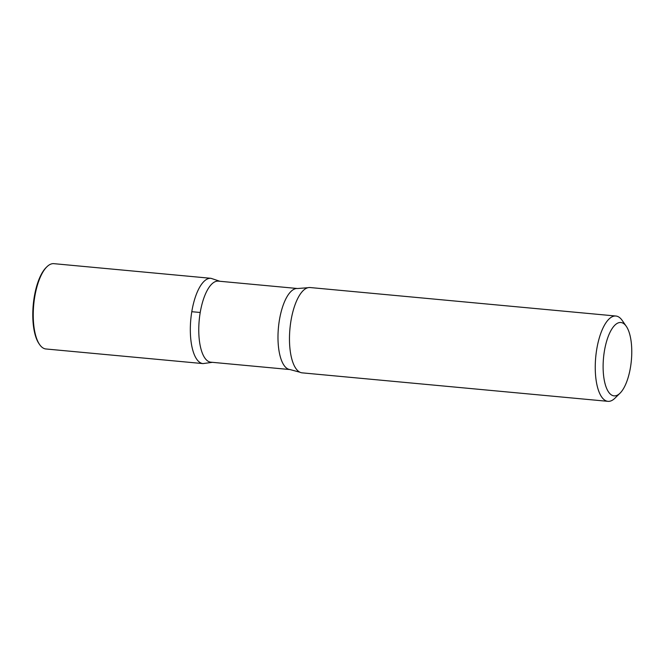 <?xml version="1.0" encoding="UTF-8"?>
<svg xmlns="http://www.w3.org/2000/svg" width="665" height="665" viewBox="0 0 665 665"><rect width="100%" height="100%" fill="white"/><g stroke="black" fill="none" stroke-linecap="round" stroke-linejoin="round"><path stroke-width="1" d="M631.75 353.788A36.841 13.982 -84.7 0 1 620.029 393.19A36.841 13.982 -84.7 0 1 603.521 357.903A36.841 13.982 -84.7 0 1 626.264 326.274A36.841 13.982 -84.7 0 1 631.75 353.788M620.029 393.19L614.926 398.202A42.843 16.259 -84.7 0 1 607.943 401.336A42.843 16.259 -84.7 0 1 595.724 357.172A42.843 16.259 -84.7 0 1 615.89 316.025A42.843 16.259 -84.7 0 1 622.174 320.397L626.264 326.274M210.822 362.184A40.698 15.445 -84.7 0 1 199.217 320.231A40.698 15.445 -84.7 0 1 218.378 281.137L297.588 288.519A40.698 15.445 -84.7 0 0 278.435 327.612A40.698 15.445 -84.7 0 0 290.031 369.565L210.822 362.184M212.376 362.334L203.008 363.597A42.826 16.251 -84.7 0 1 190.797 319.449A42.826 16.251 -84.7 0 1 210.955 278.311A42.826 16.251 95.3 0 0 190.797 319.449A42.826 16.251 95.3 0 0 203.008 363.597L45.927 348.975A42.843 16.259 -84.7 0 1 39.642 344.603A42.843 16.259 -84.7 0 1 33.716 304.811A42.843 16.259 -84.7 0 1 46.891 266.798A42.843 16.259 -84.7 0 1 53.873 263.664L210.955 278.311L219.932 281.287M607.943 401.336L302.159 372.849A42.843 16.259 -84.7 0 1 300.015 372.259A42.843 16.259 -84.7 0 1 289.948 328.685A42.843 16.259 -84.7 0 1 307.887 287.721A42.843 16.259 -84.7 0 1 310.106 287.538L615.89 316.025M39.642 344.603L39.052 343.763A41.986 15.935 -84.7 0 1 33.25 304.769A41.986 15.935 -84.7 0 1 46.159 267.513L46.891 266.798M191.794 311.702L200.232 312.484M300.015 372.259L290.031 369.565M307.887 287.721L297.588 288.519"/></g></svg>
